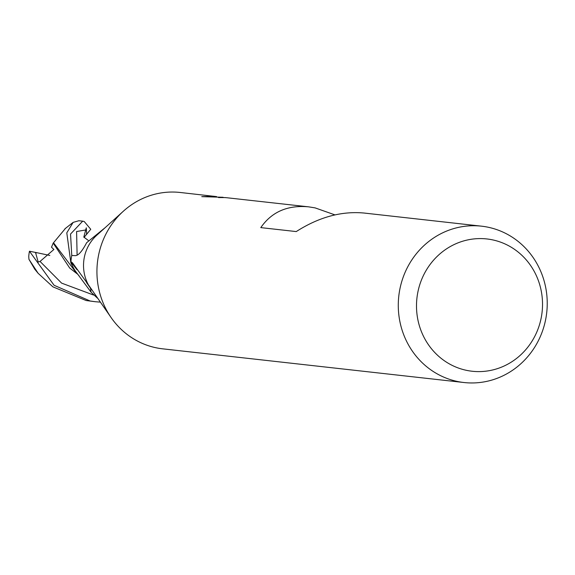 <?xml version="1.0" encoding="UTF-8"?>
<svg xmlns="http://www.w3.org/2000/svg" width="575" height="575" viewBox="0 0 575 575"><rect width="100%" height="100%" fill="white"/><g stroke="black" fill="none" stroke-linecap="round" stroke-linejoin="round"><path stroke-width="0.86" d="M492.545 239.861A66.556 62.97 -83.6 0 1 541.161 318.061A66.556 62.97 -83.6 0 1 466.476 370.336A66.556 62.97 -83.6 0 1 417.86 292.136A66.556 62.97 -83.6 0 1 492.545 239.861M488.168 227.24A78.667 74.427 -83.6 0 1 546.25 316.149A78.667 74.427 -83.6 0 1 464.018 382.526A78.667 74.427 -83.6 0 1 457.348 381.455A78.667 74.427 -83.6 0 1 399.266 292.538A78.667 74.427 -83.6 0 1 481.498 226.169A78.667 74.427 -83.6 0 1 488.168 227.24M464.018 382.526L162.667 348.831A78.667 74.427 -83.6 0 1 155.998 347.76A78.667 74.427 -83.6 0 1 97.915 258.851A78.667 74.427 -83.6 0 1 180.147 192.474L216.624 196.614M481.498 226.169L364.061 213.037C341.464 210.953 318.859 217.134 296.247 231.574L260.791 227.614C271.673 211.859 287.593 204.937 308.559 206.835L315.122 207.891L334.938 214.885M308.559 206.835L226.449 197.699A78.667 74.427 96.4 0 0 218.507 197.556L225.759 197.599M223.086 197.275L201.768 196.65M201.775 196.65L213.993 196.262M91.353 289.498L90.541 288.348L91.044 292.15L76.604 272.694A32.523 30.77 -83.6 0 1 71.041 262.143A5.319 5.031 96.4 0 0 70.933 261.647L72.579 262.955L88.248 284.575L111.176 317.673M71.041 262.143A625.348 336.957 95 0 1 77.007 269.675M86.581 282.627A625.348 336.957 95 0 1 91.066 289.096L90.541 288.348A39.33 37.21 -83.6 0 0 90.771 288.679A39.33 37.21 -83.6 0 0 90.807 288.729M91.044 292.15L97.441 298.159M70.933 261.647A39.33 37.21 -83.6 0 1 71.76 255.472L70.538 234.039L82.699 221.159L84.202 221.49L90.757 229.281L86.049 235.002L86.645 233.63L86.286 227.815L83.828 237.044M88.248 284.575A39.33 37.21 -83.6 0 1 96.744 235.268L123.043 211.499M105.06 227.75L86.645 242.708C81.93 251.706 78.006 256.019 74.872 255.623L71.76 255.472A39.33 37.21 -83.6 0 0 70.876 262.955L75.296 271.501L79.055 275.806M34.78 269.229L28.937 259.296L38.137 273.305L52.922 286.86L86.178 300.538L95.227 301.717L90.088 300.977L54.1 285.286L29.454 251.232L36.455 252.612L35.779 253.352L38.18 262.063L40.042 261.438L53.877 249.485L51.506 247.221L53.195 243.11L69.69 268.029L77.172 273.844M100.23 302.127L95.227 301.717M76.619 273.204L53.518 242.772L65.413 228.447M82.699 221.159L78.876 220.735L73.133 222.388L66.793 232.839L70.876 262.955M53.195 243.11L53.748 242.549M36.455 252.612L49.824 255.451M28.937 259.296L28.75 256.522A39.33 37.21 -83.6 0 1 29.454 251.232M86.049 235.002L84.043 237.382M40.042 261.438L61.611 283.123L93.545 295.033M35.406 252.439L35.779 253.352M85.431 230.014L76.59 231.524L77.108 255.106M86.732 234.126L86.653 233.623M64.917 228.792L73.133 222.388M83.799 237.058L88.198 240.35M38.137 273.305L34.529 268.92"/></g></svg>
